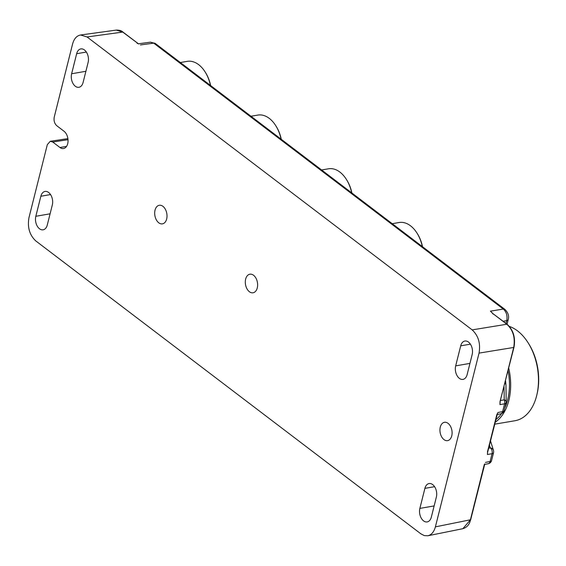 <?xml version="1.0" encoding="UTF-8"?>
<svg xmlns="http://www.w3.org/2000/svg" width="566" height="566" viewBox="0 0 566 566"><rect width="100%" height="100%" fill="white"/><g stroke="black" fill="none" stroke-linecap="round" stroke-linejoin="round"><path stroke-width="0.85" d="M424.903 488.359L419.873 508.395A9.297 5.964 -99.6 0 0 421.118 517.897A9.297 5.964 -99.6 0 0 427.132 521.93A9.297 5.964 -99.6 0 0 431.334 517.112L436.365 497.075A9.297 5.964 -99.6 0 0 435.105 487.545A9.297 5.964 -99.6 0 0 429.056 483.555A9.297 5.964 -99.6 0 0 424.903 488.359L434.589 486.682M484.199 464.827L484.39 464.368M435.395 526.861C434.009 531.906 431.497 534.87 427.846 535.769L424.373 535.627L420.934 533.88L35.821 240.953C29.588 235.123 27.295 227.383 28.958 217.726L47.311 144.648L50.275 141.281L52.737 142.016L59.932 147.493A9.297 5.964 -99.6 0 0 63.498 148.533A9.297 5.964 -99.6 0 0 68.047 141.139A9.297 5.964 -99.6 0 0 64.015 131.234L56.819 125.758C54.477 123.572 53.621 120.671 54.244 117.049L72.597 43.971C74.061 38.7 76.721 35.708 80.591 34.993L87.058 36.96L472.171 329.886C478.404 335.716 480.697 343.456 479.034 353.113L435.395 526.861L470.417 519.786A0.863 0.375 -165.9 0 0 470.707 519.588L469.716 522.482C469.2 523.571 467.919 527.109 462.875 528.686L470.417 519.786L484.086 465.344M40.858 196.246L35.828 216.283A9.297 5.964 -99.6 0 0 37.066 225.784A9.297 5.964 -99.6 0 0 43.08 229.817A9.297 5.964 -99.6 0 0 47.282 224.999L52.32 204.963A9.297 5.964 -99.6 0 0 51.06 195.433A9.297 5.964 -99.6 0 0 45.011 191.442A9.297 5.964 -99.6 0 0 40.858 196.246L50.544 194.57M467.134 374.586L472.164 354.549A9.297 5.964 -99.6 0 0 470.905 345.019A9.297 5.964 -99.6 0 0 464.856 341.029A9.297 5.964 -99.6 0 0 460.71 345.833L455.672 365.869A9.297 5.964 -99.6 0 0 456.918 375.371A9.297 5.964 -99.6 0 0 462.931 379.404A9.297 5.964 -99.6 0 0 467.134 374.586M500.139 401.379L513.702 347.46L479.034 353.113M492.562 313.196L490.411 311.151L503.301 309.05C506.457 311.951 507.603 315.828 506.733 320.66L503.146 321.247M500.627 400.466L504.228 399.851A4.323 2.837 80.2 0 1 504.589 403.806L499.948 404.612L500.195 401.435M499.948 404.612L500.026 401.895M507.313 324.608A0.863 0.545 127.3 0 0 506.839 324.233L492.625 313.423L490.411 311.151M492.625 313.423L493.078 314.066L492.625 313.423M472.171 329.886L506.839 324.233C513.093 330.049 515.378 337.796 513.702 347.46A0.863 0.375 -165.9 0 0 513.992 347.262L500.047 401.435M138.635 43.95L122.723 32.071L116.271 30.104C119.32 30.005 121.584 30.691 123.048 32.142A0.863 0.545 127.3 0 0 122.723 32.071L87.058 36.96M83.089 82.473L88.119 62.437A9.297 5.964 -99.6 0 0 86.86 52.907A9.297 5.964 -99.6 0 0 80.811 48.917A9.297 5.964 -99.6 0 0 76.658 53.72L71.627 73.757A9.297 5.964 -99.6 0 0 72.865 83.259A9.297 5.964 -99.6 0 0 78.879 87.291A9.297 5.964 -99.6 0 0 83.089 82.473M136.937 42.882L137.389 43.525L136.937 42.882M150.485 42.146L155.31 43.483L504.914 309.397A4.323 2.738 -52.7 0 0 503.301 309.05L153.697 43.136L150.492 42.153M158.777 222.813A9.431 6.049 80.4 0 1 154.688 212.788A9.431 6.049 80.4 0 1 159.272 205.274A9.431 6.049 80.4 0 1 166.814 213.559A9.431 6.049 80.4 0 1 162.421 223.867A9.431 6.049 80.4 0 1 158.777 222.813M448.06 423.347A9.297 5.964 -99.6 0 0 444.444 422.307A9.297 5.964 -99.6 0 0 440.136 432.466A9.297 5.964 -99.6 0 0 447.55 440.645A9.297 5.964 -99.6 0 0 452.1 433.252A9.297 5.964 -99.6 0 0 448.06 423.347M249.394 291.731A9.431 6.049 80.4 0 1 245.304 281.705A9.431 6.049 80.4 0 1 249.889 274.199A9.431 6.049 80.4 0 1 257.431 282.484A9.431 6.049 80.4 0 1 253.037 292.792A9.431 6.049 80.4 0 1 249.394 291.731M487.666 451.335L487.418 454.512L487.602 451.279M496.736 414.928L497.967 412.501L502.629 411.602A4.323 2.809 79.1 0 1 500.726 413.831A4.323 4.323 0 0 0 504.108 410.64A4.323 1.875 14.1 0 1 502.629 411.602L504.589 403.806A4.323 1.875 14.1 0 0 506.061 402.843A4.323 4.323 0 0 0 506.195 401.733A4.323 2.292 -0.8 0 0 504.228 399.851L504.051 386.861M496.92 414.468L497.967 412.501M485.43 462.401L490.099 461.502A4.323 1.875 14.1 0 0 491.571 460.533A4.323 4.323 0 0 1 488.196 463.731L484.588 464.424L488.182 463.731A4.323 2.802 -100.9 0 0 488.196 463.731A4.323 2.802 -100.9 0 0 490.099 461.502L492.059 453.706A4.323 2.837 -99.8 0 0 490.312 447.904L488.642 448.194M504.907 383.451A4.323 2.292 -0.8 0 1 505.954 384.901L506.195 401.733M490.368 441.324A4.323 3.651 -14.1 0 1 491.062 442.605A4.323 3.651 -14.1 0 1 491.147 443.051M490.234 441.848A4.323 3.778 -17.3 0 1 491.281 443.39M422.321 246.578A29.411 18.869 -99.6 0 0 421.437 243.076A29.411 18.869 -99.6 0 0 416.916 232.966A29.411 18.869 -99.6 0 0 399.15 222.509L392.224 223.683M422.519 246.726A28.116 18.034 -99.6 0 0 421.656 243.288A28.116 18.034 -99.6 0 0 417.333 233.624L416.916 232.966M351.691 192.857A29.411 18.869 -99.6 0 0 350.814 189.362A29.411 18.869 -99.6 0 0 346.293 179.252A29.411 18.869 -99.6 0 0 328.521 168.788L321.594 169.963M351.889 193.006A28.116 18.034 -99.6 0 0 351.026 189.568A28.116 18.034 -99.6 0 0 346.703 179.903L346.293 179.252M281.069 139.137A29.411 18.869 -99.6 0 0 280.184 135.642A29.411 18.869 -99.6 0 0 275.663 125.532A29.411 18.869 -99.6 0 0 257.891 115.075L250.971 116.242M281.267 139.286A28.116 18.034 -99.6 0 0 280.403 135.847A28.116 18.034 -99.6 0 0 276.081 126.183L275.663 125.532M210.439 85.416A29.411 18.869 -99.6 0 0 209.561 81.921A29.411 18.869 -99.6 0 0 205.041 71.811A29.411 18.869 -99.6 0 0 187.268 61.354L180.342 62.522M210.637 85.565A28.116 18.034 -99.6 0 0 209.774 82.127A28.116 18.034 -99.6 0 0 205.451 72.462L205.041 71.811M527.993 342.621L528.686 343.704A46.171 29.616 80.4 0 1 537.141 393.646L536.851 394.898A48.336 31.003 -99.6 0 0 527.993 342.621A48.336 31.003 -99.6 0 0 517.473 330.841A48.336 31.003 -99.6 0 0 509.379 326.412M494.677 424.175L514.933 420.743A48.336 31.003 -99.6 0 0 536.851 394.898M495.165 422.229A48.336 31.003 -99.6 0 0 508.735 368.197M495.816 419.639A46.497 29.828 -99.6 0 0 501.54 413.59M504.787 407.937A46.497 29.828 -99.6 0 0 508.084 370.787M434.143 505.926L419.873 508.395M35.828 216.283L50.098 213.814M59.932 147.493L66.547 146.41M68.019 139.717L52.737 142.016M470.388 344.156L460.71 345.833M455.672 365.869L469.943 363.4M506.032 323.441L506.733 320.66A4.323 1.875 14.1 0 0 508.204 319.698L507.065 324.226M76.658 53.72L86.343 52.044M71.627 73.757L85.898 71.288M123.204 32.432A0.863 0.545 127.3 0 0 123.048 32.142L138.698 43.985M155.332 43.497A4.323 2.738 -52.7 0 0 153.697 43.136L140.432 44.955M487.489 451.795L496.623 415.444M489.427 445.067L490.312 447.904A4.323 3.778 -17.3 0 1 493.467 450.402L490.489 440.85M493.467 450.402A4.323 4.323 0 0 1 493.531 452.743A4.323 1.875 14.1 0 1 492.059 453.706L487.418 454.512M470.707 519.588L484.807 463.943L484.319 464.396M462.953 528.672L427.931 535.754M50.296 141.281L67.899 138.628M492.54 313.352L507.164 324.297C513.39 330.084 515.668 337.739 513.992 347.262M116.348 30.09L80.683 34.979M150.506 42.146L138.486 43.794M487.51 451.335L487.644 452.22L497.33 414.086L496.849 414.496M497.125 414.524L500.726 413.831M504.914 309.397C508.169 312.658 509.266 316.097 508.204 319.698M505.565 380.826L505.954 384.915M506.061 402.843L504.108 410.64M493.531 452.743L491.571 460.533"/></g></svg>
